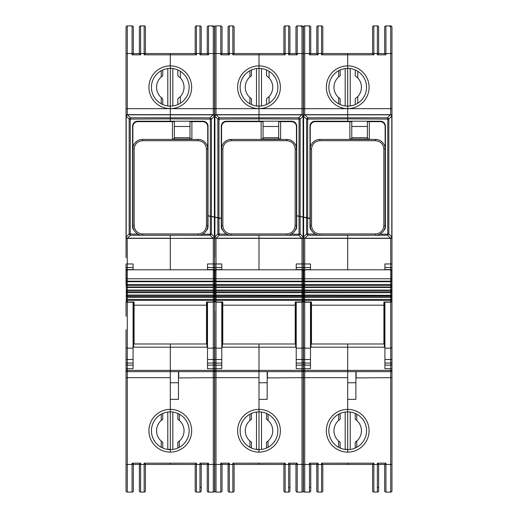 <?xml version="1.0" encoding="UTF-8"?>
<svg xmlns="http://www.w3.org/2000/svg" width="518" height="518" viewBox="0 0 518 518"><rect width="100%" height="100%" fill="white"/><g stroke="black" fill="none" stroke-linecap="round" stroke-linejoin="round"><path stroke-width="0.78" d="M126.042 329.662L126.042 490.844A1.256 1.256 0 0 0 127.298 492.1L132.077 492.1A1.256 1.256 0 0 0 133.333 490.844L133.333 464.445L132.077 463.183L132.077 464.445L126.042 464.445M126.042 301.606L126.042 316.33M134.084 336.447L133.631 336.447M207.258 27.156L207.258 53.555L208.514 54.817L208.514 25.9A1.256 1.256 0 0 0 207.258 27.156A1.256 1.256 0 0 1 208.514 25.9L213.293 25.9L213.293 114.666L170.299 114.666L170.299 68.395A18.862 18.862 0 0 1 189.154 87.257A18.862 18.862 0 0 1 170.299 106.112A18.862 18.862 0 0 1 151.437 87.257A18.862 18.862 0 0 1 170.299 68.395L170.299 114.666L127.512 114.666L126.042 116.142L126.042 108.663L126.042 257.744M126.042 267.8L126.042 267.055M126.042 265.941L126.042 265.158M126.042 239.135L126.042 237.121A1.256 0.822 0 0 0 126.606 237.814L126.042 236.907M126.042 490.844A1.256 1.256 0 0 0 127.298 492.1L127.298 371.652A1.256 1.256 0 0 1 126.042 370.396L126.042 377.654L126.042 370.396L127.298 370.396L127.298 368.706L126.042 368.706L126.042 363.532M127.512 114.666L127.298 114.666A1.256 0.822 -90 0 0 126.606 115.236L126.042 115.922A1.256 1.256 0 0 1 127.298 114.666L127.298 53.555L132.077 53.555L132.077 54.817L140.624 54.817L139.368 53.555L139.368 27.156L139.368 53.561L133.333 53.555L133.333 27.156A1.256 1.256 0 0 0 132.077 25.9L127.298 25.9A1.256 1.256 0 0 0 126.042 27.156L126.042 114.666M126.042 364.264A1.256 0.887 180 0 0 127.298 365.151L133.081 365.151L133.081 368.706L127.298 368.706L127.298 363.066A1.256 0.887 180 0 1 126.042 362.179L126.042 359.511L127.298 359.511L127.298 348.154L126.042 347.636M214.549 360.502L214.549 237.121A1.256 1.256 0 0 1 213.293 238.384L213.293 269.807L127.298 269.807L127.298 263.96L126.042 263.96L126.042 285.029M126.042 367.903L126.042 365.19M133.081 269.807L133.081 263.96L127.298 263.96L127.195 238.377M126.042 237.231L126.042 237.121A1.256 1.256 0 0 0 127.298 238.384A1.256 0.822 -90 0 1 126.606 237.814L127.512 238.384L170.299 238.384L170.299 269.807L170.299 235.224L170.299 238.215L127.512 238.215L130.465 235.256L129.163 233.955L138.079 234.168M127.298 114.666A1.256 1.256 0 0 0 126.042 115.922A1.256 1.256 0 0 1 127.298 114.666M133.631 302.214L133.631 347.183L170.299 347.183L170.299 370.396L127.298 370.396L127.298 371.652L170.299 371.652L170.299 409.369A21.374 21.374 0 0 0 148.925 430.743A21.374 21.374 0 0 0 170.299 452.117L170.299 449.605A18.862 18.862 0 0 1 151.437 430.743A18.862 18.862 0 0 1 170.299 411.888A18.862 18.862 0 0 1 189.154 430.743A18.862 18.862 0 0 1 170.299 449.605L170.299 452.117A21.374 21.374 0 0 0 191.666 430.743A21.374 21.374 0 0 0 170.299 409.369L170.299 377.926M133.081 365.151L133.081 348.154L127.298 348.154L127.298 302.214L134.084 302.214L134.084 305.173L206.507 305.173L206.507 302.007L213.293 302.007L213.293 299.417L127.298 299.417L127.298 300.362L126.288 299.592L126.288 291.673L127.298 292.683L126.288 291.673L127.298 292.683L213.293 292.683L214.303 291.673L214.303 294.153M133.081 348.154L133.081 302.214M126.042 108.663L214.549 108.663L214.549 115.922L214.549 53.555L201.224 53.555L201.224 27.156A1.256 1.256 0 0 0 199.967 25.9L196.445 25.9A1.256 1.256 0 0 0 195.189 27.156L195.189 53.555L170.299 53.561L170.299 65.883L170.299 54.817L196.445 54.817L196.445 53.555L199.967 53.555L199.967 54.817L208.514 54.817M132.077 54.817L133.333 53.555L132.077 53.555L132.077 25.9A1.256 1.256 0 0 1 133.333 27.156M133.288 464.439L139.368 464.445L140.624 463.183L132.077 463.183M145.357 464.439L144.146 463.183L144.146 464.445L140.624 464.445L140.624 463.183M145.403 464.445L144.146 464.445L144.146 492.1A1.256 1.256 0 0 0 145.403 490.844L145.403 464.445L170.299 464.439L170.299 463.183L144.146 463.183M170.299 449.605L170.299 409.369L170.299 449.352L167.78 449.352L167.78 412.056M178.47 371.652L178.47 382.757L170.299 382.757L170.299 370.396L170.299 371.652L213.293 371.652L213.293 377.654L214.549 377.654L214.549 347.636L213.293 348.154L213.293 359.511L214.549 359.511M133.631 343.991L170.299 343.991L170.299 347.183L206.96 347.183L206.96 302.214M134.194 230.51A5.031 5.031 0 0 1 132.576 226.813L132.576 126.23A5.031 5.031 0 0 1 137.607 121.199L170.299 121.199L170.299 118.875L129.163 119.095L130.465 117.787L170.299 117.787L170.299 114.834L170.299 118.875L170.299 117.787L210.127 117.787L211.428 119.095L170.299 118.875L170.299 121.652L170.299 121.199L202.985 121.199A5.031 5.031 0 0 1 208.016 126.23L208.016 226.813A5.031 5.031 0 0 1 206.397 230.51M144.146 54.817L145.403 53.555L145.403 27.156A1.256 1.256 0 0 0 144.146 25.9L140.624 25.9A1.256 1.256 0 0 0 139.368 27.156A1.256 1.256 0 0 1 140.624 25.9L140.624 53.555L144.146 53.555L144.146 54.817L170.299 54.817L170.299 53.561L144.146 53.555L144.146 25.9M170.299 68.395L170.299 65.883A21.374 21.374 0 0 0 148.925 87.257A21.374 21.374 0 0 0 170.299 108.631A21.374 21.374 0 0 0 191.666 87.257A21.374 21.374 0 0 0 170.299 65.883L170.299 68.395M144.146 492.1L140.624 492.1A1.256 1.256 0 0 1 139.368 490.844L139.407 464.439M210.34 119.095L210.34 233.955L211.428 233.955L210.127 235.256L130.465 235.256L130.465 234.168M130.465 118.875L130.465 117.787L127.512 114.834L213.079 114.834L214.549 115.922L214.549 114.666M139.368 490.844L139.368 464.445L140.624 464.445L140.624 492.1A1.256 1.256 0 0 1 139.368 490.844M134.084 339.465L133.631 339.465M162.749 448.031L162.749 442.217L161.24 441.071L161.24 447.287M132.867 168.913L132.867 146.918M162.749 104.539L162.749 98.731L161.24 97.578A13.733 13.733 0 0 1 161.24 76.929L162.749 75.783L162.749 69.969M167.223 449.352L167.78 449.352M161.24 70.713L161.24 76.929M167.78 68.564L167.78 105.944M189.983 139.044L174.372 139.044M161.24 441.071A13.733 13.733 0 0 1 161.24 420.422L161.24 414.199M161.24 420.422L162.749 419.269L162.749 413.461M161.24 103.801L161.24 97.578M206.507 336.447L206.96 336.447M214.549 264.763L214.549 265.637L214.549 264.763M214.549 266.776L214.549 267.469L214.549 266.776M212.037 25.9L213.293 27.156M178.47 377.926L213.293 377.654L213.293 464.445L208.514 464.445L208.514 463.183L207.258 464.445L207.258 490.844A1.256 1.256 0 0 0 208.514 492.1L213.293 492.1A1.256 1.256 0 0 0 214.549 490.844L214.549 370.396A1.256 1.256 0 0 1 213.293 371.652A1.256 1.256 0 0 0 214.549 370.396L170.299 370.396L170.299 343.991L206.96 343.991M214.549 53.555L214.549 27.156A1.256 1.256 0 0 0 213.293 25.9A1.256 1.256 0 0 1 214.549 27.156M210.34 233.955L210.127 235.256L213.079 238.215L170.299 238.384L213.079 238.384L213.986 237.814A1.256 0.822 -0 0 0 214.549 237.121L214.549 115.922A1.256 1.256 0 0 0 213.733 114.743A1.256 1.256 0 0 1 214.549 115.922M214.549 364.264L214.549 362.179A1.256 0.887 -0 0 1 213.293 363.066L213.293 365.151A1.256 0.887 0 0 0 214.549 364.264L214.549 363.532M214.549 364.866L214.549 367.508M214.549 116.142L213.986 115.236A1.256 0.822 90 0 0 213.293 114.666A1.256 1.256 0 0 1 213.733 114.743A1.256 1.256 0 0 0 213.293 114.666A1.256 1.256 0 0 1 213.345 114.666M213.079 238.384L214.549 236.907M213.293 238.384L214.549 237.121M214.549 268.402A1.256 0.887 0 0 0 213.293 267.515L207.511 267.515L207.511 263.96L214.549 263.96M207.511 267.515L207.511 269.807M207.511 302.214L207.511 348.154L213.293 348.154L213.293 302.007L214.303 301.211L214.303 296.205M207.511 348.154L207.511 365.151L213.293 365.151L213.293 368.706L214.549 368.706M213.293 371.652L213.293 368.706L207.511 368.706L207.511 365.151M178.716 377.654L178.716 371.652M201.185 464.439L207.304 464.439M201.224 53.555L199.967 53.555L199.967 25.9A1.256 1.256 0 0 1 201.224 27.156L201.224 53.555L199.967 54.817M196.445 25.9L196.445 53.555L195.189 53.555L196.445 54.817M213.079 114.666L210.127 117.787L210.127 118.875M195.189 464.445L195.189 490.844A1.256 1.256 0 0 0 196.445 492.1L199.967 492.1A1.256 1.256 0 0 0 201.224 490.844A1.256 1.256 0 0 1 199.967 492.1L199.967 464.445L201.224 464.445L201.224 490.844L201.224 464.439L199.967 463.183L199.967 464.445L170.299 464.439L170.299 463.183L196.445 463.183L195.234 464.439M206.96 339.465L206.507 339.465M207.724 168.913L207.724 146.918M189.983 126.483L174.365 126.483M172.811 105.944L172.811 68.564M179.351 414.199L179.351 420.422A13.733 13.733 0 0 1 179.351 441.071L179.351 447.287M172.811 412.056L172.811 449.436M180.355 71.303L180.355 77.907A13.733 13.733 0 0 1 180.355 96.607L180.355 103.212M179.351 441.071L177.842 442.217L177.842 448.031M177.842 413.461L177.842 419.269L179.351 420.422M180.355 96.607L177.842 98.731L177.842 104.539M177.842 69.969L177.842 75.783L180.355 77.907M189.964 139.42A7.809 7.809 0 0 0 189.983 138.895L189.983 121.652L202.693 121.652A5.031 5.031 0 0 1 207.724 126.683L207.724 226.366A5.031 5.031 0 0 1 207.375 228.198M133.217 228.198A5.031 5.031 0 0 1 132.867 226.366L132.867 126.683A5.031 5.031 0 0 1 137.898 121.652L172.455 121.652L172.455 138.895A9.725 9.725 0 0 0 172.468 139.42M191.887 139.42A9.725 9.725 0 0 0 191.9 138.895L191.9 121.652M172.455 121.652L174.365 121.652L174.365 138.895A7.809 7.809 0 0 0 174.385 139.42M134.143 225.641L134.143 149.003C134.674 143.991 137.438 141.226 142.45 140.695L198.141 140.695C203.153 141.226 205.918 143.991 206.449 149.003L206.449 225.641L207.724 225.641A9.583 9.583 0 0 1 198.141 235.224L142.45 235.224A9.583 9.583 0 0 1 132.867 225.641A9.583 9.583 0 0 0 142.45 235.224L142.45 233.948C137.438 233.417 134.674 230.652 134.143 225.641L132.867 225.641M134.143 149.003L132.867 149.003A9.583 9.583 0 0 1 142.45 139.42L198.141 139.42A9.583 9.583 0 0 1 207.724 149.003A9.583 9.583 0 0 0 198.141 139.42L198.141 140.695M214.303 291.673L213.293 292.683L214.303 291.673L214.303 286.493L214.303 291.64M214.303 283.184L214.303 284.9M214.303 284.952L213.293 285.483L213.293 284.479L214.303 284.945L214.303 286.499L213.293 287.503L214.303 286.499L214.303 270.817A1.004 1.004 -0 0 0 213.293 269.807L214.303 270.81M126.288 278.354A1.004 0.427 180 0 0 127.298 278.781L127.298 269.807A1.004 1.004 -0 0 0 126.288 270.817L126.288 286.396M126.288 294.153L126.288 294.308A1.256 1.256 0 0 1 127.298 293.071M178.47 382.757L178.47 399.365L170.299 399.365L170.299 382.757M134.084 343.991L134.084 302.007L127.298 302.007L127.298 300.362L213.293 300.362L214.303 299.592L213.293 299.417L213.293 297.021L214.303 296.302L213.293 297.313L127.298 297.313L127.298 299.417L126.288 299.592L126.288 301.211L127.298 302.214L126.288 301.211A1.004 0.939 0 0 0 127.298 302.149M214.303 286.499L213.293 287.503L127.298 287.503L126.288 286.499L126.288 290.443L126.288 286.499L127.298 287.063L127.298 291.064L126.288 290.443L126.288 294.308M206.507 343.991L206.507 302.214L213.293 302.149A1.004 0.939 0 0 0 214.303 301.211L213.293 302.214M213.293 297.274L214.303 296.302L214.303 299.391L213.293 300.323M126.288 283.184L126.288 278.218M127.298 299.754L126.288 299.391L127.298 300.323M213.293 292.683L213.293 296.005L127.298 296.005L127.298 297.021L213.293 297.021L213.293 296.005L214.303 295.305L214.303 296.302L214.303 295.305L213.293 295.033L127.298 295.033L127.298 296.005L126.288 295.305L126.288 296.302L127.298 297.274M214.303 282.077L214.303 280.724L213.293 281.727L213.293 281.19L214.303 280.724M214.303 277.525L214.303 277.052M126.288 296.205L126.288 299.592M126.288 277.052L126.288 277.544M126.288 286.499L126.288 284.945L127.298 284.479L127.292 285.489L126.288 284.945L126.288 286.499L127.298 287.503M126.288 291.64L126.288 295.305L127.298 295.033L127.298 292.683M213.293 287.503L213.293 290.074L214.303 290.443L213.293 291.064L213.293 290.074L127.298 290.074L126.288 290.443M127.298 281.727L126.288 280.724L127.298 281.19L127.298 281.727L213.293 281.727L213.293 284.479L127.298 284.479L127.298 281.727M214.743 311.163L214.743 490.844A1.256 1.256 0 0 0 216 492.1L220.778 492.1A1.256 1.256 0 0 0 222.034 490.844L222.034 464.445L220.778 463.183L220.778 464.445L214.743 464.445M222.792 336.447L222.339 336.447M295.966 27.156L295.966 53.555L297.222 54.817L297.222 25.9A1.256 1.256 0 0 0 295.966 27.156A1.256 1.256 0 0 1 297.222 25.9L302 25.9L302 114.666L259 114.666L259 68.395A18.862 18.862 0 0 1 277.862 87.257A18.862 18.862 0 0 1 259 106.112A18.862 18.862 0 0 1 240.138 87.257A18.862 18.862 0 0 1 259 68.395L259 114.666L216.22 114.666L214.743 115.922A1.256 1.256 0 0 1 216 114.666L216 53.555L220.778 53.555L220.778 54.817L229.325 54.817L228.069 53.555L228.069 27.156L228.069 53.561L222.034 53.555L222.034 27.156A1.256 1.256 0 0 0 220.778 25.9L216 25.9A1.256 1.256 0 0 0 214.743 27.156L214.743 257.744M303.257 267.469L303.257 237.121A1.256 1.256 0 0 1 302 238.384L302 269.807L216 269.807L216 263.96L214.743 263.96L214.743 267.055M214.743 265.941L214.743 265.158M214.743 239.135L214.743 237.121A1.256 0.822 0 0 0 215.313 237.814L214.743 236.907M222.339 302.214L222.339 347.183L259 347.183L259 370.396L216 370.396L216 371.652A1.256 1.256 0 0 1 214.743 370.396L214.743 377.654L216 377.654L216 371.652A1.256 1.256 0 0 1 214.743 370.396L216 370.396L216 368.706L214.743 368.706L214.743 363.532M221.782 365.151L221.782 363.066L216 363.066L216 365.151L221.782 365.151L221.782 368.706L216 368.706L216 365.151A1.256 0.887 180 0 1 214.743 364.264L214.743 368.706M221.782 269.807L221.782 267.515L216 267.515A1.256 0.887 180 0 0 214.743 268.402L214.743 285.029M221.782 267.515L221.782 263.96L216 263.96L216 238.384L259 238.384L259 235.256L219.172 235.256L217.864 233.955L214.912 236.907L214.912 116.142L215.313 115.236A1.256 0.822 -90 0 1 216 114.666A1.256 1.256 0 0 0 214.743 115.922L214.743 114.666M214.743 367.903L214.743 367.029M214.743 365.889L214.743 365.19M214.743 364.264L214.743 359.511L216 359.511L216 348.154L214.743 347.636M214.75 237.231L214.743 237.121A1.256 1.256 0 0 0 216 238.384L215.896 238.377M301.78 114.666L298.828 117.787L300.136 119.095L259 118.875L259 117.787L259 118.875L217.864 119.095L214.743 116.142M216 371.652L259 371.652L259 409.369A21.374 21.374 0 0 0 237.626 430.743A21.374 21.374 0 0 0 259 452.117L259 449.605A18.862 18.862 0 0 1 240.138 430.743A18.862 18.862 0 0 1 259 411.888A18.862 18.862 0 0 1 277.862 430.743A18.862 18.862 0 0 1 259 449.605L259 452.117A21.374 21.374 0 0 0 280.374 430.743A21.374 21.374 0 0 0 259 409.369L259 377.926M221.782 363.066L221.782 348.154L216 348.154L216 302.214L222.792 302.214L222.792 305.173L295.208 305.173L295.208 302.007L302 302.007L302 299.417L216 299.417L216 300.362L214.996 299.592L214.996 301.211L216 302.214L214.996 301.211A1.004 0.939 0 0 0 216 302.149M221.782 348.154L221.782 302.214M299.048 119.095L299.048 233.955L300.136 233.955L298.828 235.256L259 235.224L259 269.807L259 238.384L301.78 238.384L302.687 237.814L303.257 236.907L303.257 114.666M216 238.384A1.256 0.822 -90 0 1 215.313 237.814L216.22 238.384M216.22 114.666L216 114.666A1.256 1.256 0 0 0 214.743 115.922M214.743 108.663L303.257 108.663L303.257 115.922L303.257 53.555L289.931 53.555L289.931 27.156A1.256 1.256 0 0 0 288.675 25.9L285.153 25.9A1.256 1.256 0 0 0 283.896 27.156L283.896 53.555L259 53.561L259 65.883L259 54.817L285.153 54.817L285.153 53.555L288.675 53.555L288.675 54.817L297.222 54.817M220.778 54.817L222.034 53.555L220.778 53.555L220.778 25.9A1.256 1.256 0 0 1 222.034 27.156M221.995 464.439L228.069 464.445L229.325 463.183L220.778 463.183M234.065 464.439L232.847 463.183L232.847 464.445L229.325 464.445L229.325 463.183M234.104 464.445L232.847 464.445L232.847 492.1A1.256 1.256 0 0 0 234.104 490.844L234.104 464.445L259 464.439L259 463.183L232.847 463.183M259 449.605L259 409.369L259 449.352L256.488 449.352L256.488 412.056M267.171 371.652L267.171 382.757L259 382.757L259 370.396L259 371.652L302 371.652L302 377.654L303.257 377.654L303.257 311.163M222.339 343.991L259 343.991L259 347.183L295.661 347.183L295.661 302.214M219.172 118.875L219.172 117.787L217.864 119.095L217.864 233.955L226.787 234.168M259 114.666L259 117.787L259 114.666M222.902 230.51A5.031 5.031 0 0 1 221.283 226.813L221.283 126.23A5.031 5.031 0 0 1 226.308 121.199L259 121.199L259 118.875L259 121.652L259 121.199L291.692 121.199A5.031 5.031 0 0 1 296.717 126.23L296.717 226.813A5.031 5.031 0 0 1 295.098 230.51M232.847 54.817L234.104 53.555L234.104 27.156A1.256 1.256 0 0 0 232.847 25.9L229.325 25.9A1.256 1.256 0 0 0 228.069 27.156A1.256 1.256 0 0 1 229.325 25.9L229.325 53.555L232.847 53.555L232.847 54.817L259 54.817L259 53.561L232.847 53.555L232.847 25.9M259 68.395L259 65.883A21.374 21.374 0 0 0 237.626 87.257A21.374 21.374 0 0 0 259 108.631A21.374 21.374 0 0 0 280.374 87.257A21.374 21.374 0 0 0 259 65.883L259 68.395M232.847 492.1L229.325 492.1A1.256 1.256 0 0 1 228.069 490.844L228.114 464.439M299.048 233.955L298.828 235.256L301.78 238.215L216.22 238.215L219.172 235.256L219.172 234.168M228.069 490.844L228.069 464.445L229.325 464.445L229.325 492.1A1.256 1.256 0 0 1 228.069 490.844M222.792 339.465L222.339 339.465M251.457 448.031L251.457 442.217L249.948 441.071L249.948 447.287M221.574 168.913L221.574 146.918M251.457 104.539L251.457 98.731L249.948 97.578A13.733 13.733 0 0 1 249.948 76.929L251.457 75.783L251.457 69.969M255.931 449.352L256.488 449.352M249.948 70.713L249.948 76.929M256.488 68.564L256.488 105.944M278.684 139.044L263.073 139.044M249.948 441.071A13.733 13.733 0 0 1 249.948 420.422L249.948 414.199M249.948 420.422L251.457 419.269L251.457 413.461M249.948 103.801L249.948 97.578M295.208 336.447L295.661 336.447M303.257 264.763L303.257 265.637L303.257 264.763M300.744 25.9L302 27.156M303.257 301.606L303.257 268.402A1.256 0.887 0 0 0 302 267.515L296.218 267.515L296.218 263.96L303.257 263.96M267.171 377.926L302 377.654L302 464.445L297.222 464.445L297.222 463.183L295.966 464.445L295.966 490.844A1.256 1.256 0 0 0 297.222 492.1L302 492.1A1.256 1.256 0 0 0 303.257 490.844L303.257 370.396A1.256 1.256 0 0 1 302 371.652A1.256 1.256 0 0 0 303.257 370.396L259 370.396L259 343.991L295.661 343.991M303.257 53.555L303.257 27.156A1.256 1.256 0 0 0 302 25.9A1.256 1.256 0 0 1 303.257 27.156M301.78 238.384L302.687 237.814A1.256 0.822 -0 0 0 303.257 237.121L303.257 236.907M296.218 302.214L296.218 348.154L302 348.154L303.257 347.636L303.257 285.029M303.257 363.532L303.257 364.264A1.256 0.887 0 0 1 302 365.151L302 368.706L303.257 368.706L303.257 343.44M298.828 118.875L298.828 117.787L219.172 117.787L216.22 114.834L301.78 114.834L302.687 115.236A1.256 0.822 90 0 0 302 114.666A1.256 1.256 0 0 1 302.02 114.666A1.256 1.256 0 0 0 302 114.666A1.256 1.256 0 0 1 303.257 115.922L302.687 115.236L303.257 116.142M302.02 114.666A1.256 1.256 0 0 1 303.257 115.922M302 238.384L303.257 237.121M296.218 267.515L296.218 269.807M296.218 348.154L296.218 365.151L302 365.151L302 363.066A1.256 0.887 -0 0 0 303.257 362.179M302 371.652L302 368.706L296.218 368.706L296.218 365.151M267.424 377.654L267.424 371.652M289.886 464.439L296.005 464.439M289.931 53.555L288.675 53.555L288.675 25.9A1.256 1.256 0 0 1 289.931 27.156L289.931 53.555L288.675 54.817M285.153 25.9L285.153 53.555L283.896 53.555L285.153 54.817M283.896 464.445L283.896 490.844A1.256 1.256 0 0 0 285.153 492.1L288.675 492.1A1.256 1.256 0 0 0 289.931 490.844A1.256 1.256 0 0 1 288.675 492.1L288.675 464.445L289.931 464.445L289.931 490.844L289.931 464.439L288.675 463.183L288.675 464.445L259 464.439L259 463.183L285.153 463.183L283.935 464.439M295.661 339.465L295.208 339.465M296.425 168.913L296.425 146.918M278.684 126.483L263.073 126.483M261.512 105.944L261.512 68.564M268.052 414.199L268.052 420.422A13.733 13.733 0 0 1 268.052 441.071L268.052 447.287M261.512 412.056L261.512 449.436M269.056 71.303L269.056 77.907A13.733 13.733 0 0 1 269.056 96.607L269.056 103.212M268.052 441.071L266.543 442.217L266.543 448.031M266.543 413.461L266.543 419.269L268.052 420.422M269.056 96.607L266.543 98.731L266.543 104.539M266.543 69.969L266.543 75.783L269.056 77.907M278.671 139.42A7.809 7.809 0 0 0 278.684 138.895L278.684 121.652L291.401 121.652A5.031 5.031 0 0 1 296.425 126.683L296.425 226.366A5.031 5.031 0 0 1 296.082 228.198M221.918 228.198A5.031 5.031 0 0 1 221.574 226.366L221.574 126.683A5.031 5.031 0 0 1 226.599 121.652L261.156 121.652L261.156 138.895A9.725 9.725 0 0 0 261.169 139.42M280.588 139.42A9.725 9.725 0 0 0 280.601 138.895L280.601 121.652M261.156 121.652L263.073 121.652L263.073 138.895A7.809 7.809 0 0 0 263.092 139.42M222.85 225.641L222.85 149.003C223.375 143.991 226.146 141.226 231.151 140.695L286.849 140.695C291.854 141.226 294.625 143.991 295.15 149.003L295.15 225.641L296.425 225.641A9.583 9.583 0 0 1 286.849 235.224L231.151 235.224A9.583 9.583 0 0 1 221.574 225.641A9.583 9.583 0 0 0 231.151 235.224L231.151 233.948C226.146 233.417 223.375 230.652 222.85 225.641L221.574 225.641M222.85 149.003L221.574 149.003A9.583 9.583 0 0 1 231.151 139.42L286.849 139.42A9.583 9.583 0 0 1 296.425 149.003A9.583 9.583 0 0 0 286.849 139.42L286.849 140.695M214.996 283.184L214.996 295.305L216 295.033L216 292.683L302 292.683L303.004 291.673L302 292.683L303.004 291.673L303.004 287.853M295.208 343.991L295.208 302.214L302 302.214L303.004 301.211A1.004 0.939 0 0 1 302 302.149L303.004 301.211L303.004 294.308A1.256 1.256 0 0 0 302 293.071M303.004 283.184L303.004 284.9M303.004 289.879L303.004 270.817A1.004 1.004 -0 0 0 302 269.807L303.004 270.81M303.004 284.952L302 285.483L302 284.479L303.004 284.945L303.004 286.499L302 287.503L303.004 286.499L302 287.503L216 287.503L214.996 286.499L214.996 284.945L216 284.479L216 285.489L214.996 284.952L214.996 282.077L214.996 286.396M216 300.323L214.996 299.391L214.996 294.308A1.256 1.256 0 0 1 216 293.071M214.996 278.354A1.004 0.427 180 0 0 216 278.781L216 269.807A1.004 1.004 -0 0 0 214.996 270.817L214.996 282.077M267.171 382.757L267.171 399.365L259 399.365L259 382.757M222.792 343.991L222.792 302.007L216 302.007L216 300.362L302 300.362L303.004 299.592L302 299.417L302 297.021L303.004 296.302L302 297.313L216 297.313L216 299.417L214.996 299.592L214.996 296.212M303.004 286.499L303.004 295.305L216 295.033L216 296.005L214.996 295.305L214.996 296.302L216 297.274M303.004 296.212L303.004 299.391L302 300.323M302 297.274L303.004 296.302L303.004 295.305L302 296.005L302 292.683M303.004 282.077L303.004 280.724L302 281.727L302 281.19L303.004 280.724M303.004 277.525L303.004 277.052M302 287.503L302 290.074L303.004 290.443L302 291.064L302 290.074L216 290.074L216 291.064L214.996 290.443L216 290.074L216 287.063L302 287.063L302 285.483L216 285.483L216 287.063L214.996 286.499L214.996 291.673L216 292.683M214.996 277.052L214.996 277.544M214.996 295.305L214.996 296.302M216 281.727L214.996 280.724L216 281.19L216 281.727L302 281.727L302 284.479L216 284.479L216 281.727M384.667 27.156L384.667 53.555L385.923 54.817L385.923 25.9A1.256 1.256 0 0 0 384.667 27.156A1.256 1.256 0 0 1 385.923 25.9L390.701 25.9L390.701 114.666L347.701 114.666L347.701 68.395A18.862 18.862 0 0 1 366.563 87.257A18.862 18.862 0 0 1 347.701 106.112A18.862 18.862 0 0 1 328.846 87.257A18.862 18.862 0 0 1 347.701 68.395L347.701 114.666L304.921 114.666L303.451 115.922A1.256 1.256 0 0 1 304.707 114.666L304.707 53.555L309.486 53.555L309.486 54.817L318.033 54.817L316.776 53.555L316.776 27.156L316.776 53.561L310.742 53.555L310.742 27.156A1.256 1.256 0 0 0 309.486 25.9L304.707 25.9A1.256 1.256 0 0 0 303.451 27.156L303.451 490.844A1.256 1.256 0 0 0 304.707 492.1L309.486 492.1A1.256 1.256 0 0 0 310.742 490.844L310.742 464.445L309.486 463.183L309.486 464.445L303.451 464.445M303.451 329.662L303.451 316.33M311.493 336.447L311.04 336.447M303.451 301.606L303.451 285.029M303.451 267.8L303.451 257.744M303.451 239.135L303.451 237.121A1.256 0.822 0 0 0 304.014 237.814L303.451 236.907M303.451 490.844A1.256 1.256 0 0 0 304.707 492.1L304.707 371.652A1.256 1.256 0 0 1 303.451 370.396L303.451 377.654L303.451 370.396L304.707 370.396L304.707 368.706L303.451 368.706L303.451 363.532M303.451 343.44L303.451 347.636L304.707 348.154L304.707 302.214L311.493 302.214L311.493 305.173L383.916 305.173L383.916 302.007L390.701 302.007L390.701 299.417L304.707 299.417L304.707 300.362L303.697 299.592L303.697 301.211L304.707 302.214L303.697 301.211A1.004 0.939 0 0 0 304.707 302.149M390.488 114.666L387.535 117.787L388.837 119.095L387.749 119.095L387.749 233.955L388.837 233.955L387.535 235.256L347.701 235.224L347.701 269.807L347.701 238.384L390.488 238.384L391.394 237.814A1.256 0.822 -0 0 0 391.958 237.121L391.958 263.96L391.958 237.121A1.256 1.256 0 0 1 390.701 238.384L390.701 269.807L304.707 269.807L304.707 238.384L347.701 238.384L347.701 235.256L307.873 235.256L306.572 233.955L303.619 236.907L303.619 116.142L304.014 115.236A1.256 0.822 -90 0 1 304.707 114.666A1.256 1.256 0 0 0 303.451 115.922L303.451 114.666M303.451 367.903L303.451 365.19M310.489 365.151L310.489 363.066L304.707 363.066L304.707 365.151L310.489 365.151L310.489 368.706L304.707 368.706L304.707 365.151A1.256 0.887 180 0 1 303.451 364.264L303.451 359.511L304.707 359.511L304.707 348.154L310.489 348.154L310.489 302.214M303.451 237.231L303.451 237.121A1.256 1.256 0 0 0 304.707 238.384L304.603 238.377M387.749 119.095L347.701 118.875L347.701 117.787L347.701 118.875L306.572 119.095L303.451 116.142M311.04 302.214L311.04 347.183L347.701 347.183L347.701 370.396L304.707 370.396L304.707 371.652L347.701 371.652L347.701 409.369A21.374 21.374 0 0 0 326.334 430.743A21.374 21.374 0 0 0 347.701 452.117L347.701 449.605A18.862 18.862 0 0 1 328.846 430.743A18.862 18.862 0 0 1 347.701 411.888A18.862 18.862 0 0 1 366.563 430.743A18.862 18.862 0 0 1 347.701 449.605L347.701 452.117A21.374 21.374 0 0 0 369.075 430.743A21.374 21.374 0 0 0 347.701 409.369L347.701 377.926M310.489 363.066L310.489 348.154M310.489 269.807L310.489 267.515L304.707 267.515A1.256 0.887 180 0 0 303.451 268.402M303.451 263.96L310.489 263.96L310.489 267.515M304.707 238.384A1.256 0.822 -90 0 1 304.014 237.814L304.921 238.384M304.921 114.666L304.707 114.666A1.256 1.256 0 0 0 303.451 115.922M303.451 108.663L391.958 108.663L391.958 115.922L391.958 53.555L378.632 53.555L378.632 27.156A1.256 1.256 0 0 0 377.376 25.9L373.854 25.9A1.256 1.256 0 0 0 372.597 27.156L372.597 53.555L347.701 53.561L347.701 65.883L347.701 54.817L373.854 54.817L373.854 53.555L377.376 53.555L377.376 54.817L385.923 54.817M309.486 54.817L310.742 53.555L309.486 53.555L309.486 25.9A1.256 1.256 0 0 1 310.742 27.156M310.696 464.439L316.776 464.445L318.033 463.183L309.486 463.183M322.766 464.439L321.555 463.183L321.555 464.445L318.033 464.445L318.033 463.183M322.811 464.445L321.555 464.445L321.555 492.1A1.256 1.256 0 0 0 322.811 490.844L322.811 464.445L347.701 464.439L347.701 463.183L321.555 463.183M347.701 449.605L347.701 409.369L347.701 449.352L345.189 449.352L345.189 412.056M355.879 371.652L355.879 382.757L347.701 382.757L347.701 370.396L347.701 371.652L390.701 371.652L390.701 377.654L391.958 377.654L391.958 363.532M311.04 343.991L347.701 343.991L347.701 347.183L384.369 347.183L384.369 302.214M307.873 118.875L307.873 117.787L306.572 119.095L306.572 233.955L315.488 234.168M347.701 114.666L347.701 117.787L347.701 114.666M311.603 230.51A5.031 5.031 0 0 1 309.984 226.813L309.984 126.23A5.031 5.031 0 0 1 315.015 121.199L347.701 121.199L347.701 118.875L347.701 121.652L347.701 121.199L380.393 121.199A5.031 5.031 0 0 1 385.424 126.23L385.424 226.813A5.031 5.031 0 0 1 383.806 230.51M321.555 54.817L322.811 53.555L322.811 27.156A1.256 1.256 0 0 0 321.555 25.9L318.033 25.9A1.256 1.256 0 0 0 316.776 27.156A1.256 1.256 0 0 1 318.033 25.9L318.033 53.555L321.555 53.555L321.555 54.817L347.701 54.817L347.701 53.561L321.555 53.555L321.555 25.9M347.701 68.395L347.701 65.883A21.374 21.374 0 0 0 326.334 87.257A21.374 21.374 0 0 0 347.701 108.631A21.374 21.374 0 0 0 369.075 87.257A21.374 21.374 0 0 0 347.701 65.883L347.701 68.395M321.555 492.1L318.033 492.1A1.256 1.256 0 0 1 316.776 490.844L316.815 464.439M387.749 233.955L387.535 235.256L390.488 238.215L304.921 238.215L307.873 235.256L307.873 234.168M316.776 490.844L316.776 464.445L318.033 464.445L318.033 492.1A1.256 1.256 0 0 1 316.776 490.844M311.493 339.465L311.04 339.465M340.158 448.031L340.158 442.217L338.649 441.071L338.649 447.287M310.276 168.913L310.276 146.918M340.158 104.539L340.158 98.731L338.649 97.578A13.733 13.733 0 0 1 338.649 76.929L340.158 75.783L340.158 69.969M344.632 449.352L345.189 449.352M338.649 70.713L338.649 76.929M345.189 68.564L345.189 105.944M367.391 139.044L351.78 139.044M338.649 441.071A13.733 13.733 0 0 1 338.649 420.422L338.649 414.199M338.649 420.422L340.158 419.269L340.158 413.461M338.649 103.801L338.649 97.578M383.916 336.447L384.369 336.447M391.958 360.502L391.958 263.96L384.919 263.96L384.919 269.807M384.919 302.214L384.919 359.511L390.701 359.511L390.701 365.151A1.256 0.887 0 0 0 391.958 364.264L391.958 343.44L391.958 347.636L390.701 348.154L390.701 359.511L391.958 359.511M391.958 264.763L391.958 265.637L391.958 264.763M391.958 266.776L391.958 267.469L391.958 266.776M389.445 25.9L390.701 27.156M355.879 377.926L390.701 377.654L390.701 464.445L385.923 464.445L385.923 463.183L384.667 464.445L384.667 490.844A1.256 1.256 0 0 0 385.923 492.1L390.701 492.1A1.256 1.256 0 0 0 391.958 490.844L391.958 370.396A1.256 1.256 0 0 1 390.701 371.652A1.256 1.256 0 0 0 391.958 370.396L347.701 370.396L347.701 343.991L384.369 343.991M391.958 53.555L391.958 27.156A1.256 1.256 0 0 0 390.701 25.9A1.256 1.256 0 0 1 391.958 27.156M387.535 118.875L387.535 117.787L307.873 117.787L304.921 114.834L390.488 114.834L391.394 115.236A1.256 0.822 90 0 0 390.701 114.666A1.256 1.256 0 0 1 390.721 114.666A1.256 1.256 0 0 0 390.701 114.666A1.256 1.256 0 0 1 391.958 115.922L391.394 115.236L391.958 115.922L391.958 237.121L390.701 238.384L391.958 236.907M391.958 364.866L391.958 367.508M390.721 114.666A1.256 1.256 0 0 1 391.958 115.922M384.919 348.154L390.701 348.154L390.701 302.007L391.712 301.211L391.712 296.205M384.919 359.511L384.919 365.151L390.701 365.151L390.701 368.706L391.958 368.706M390.701 371.652L390.701 368.706L384.919 368.706L384.919 365.151M356.125 377.654L356.125 371.652M378.593 464.439L384.712 464.439M378.632 53.555L377.376 53.555L377.376 25.9A1.256 1.256 0 0 1 378.632 27.156L378.632 53.555L377.376 54.817M373.854 25.9L373.854 53.555L372.597 53.555L373.854 54.817M372.597 464.445L372.597 490.844A1.256 1.256 0 0 0 373.854 492.1L377.376 492.1A1.256 1.256 0 0 0 378.632 490.844A1.256 1.256 0 0 1 377.376 492.1L377.376 464.445L378.632 464.445L378.632 490.844L378.632 464.439L377.376 463.183L377.376 464.445L347.701 464.439L347.701 463.183L373.854 463.183L372.643 464.439M384.369 339.465L383.916 339.465M385.133 168.913L385.133 146.918M367.391 126.483L351.774 126.483M350.22 105.944L350.22 68.564M356.76 414.199L356.76 420.422A13.733 13.733 0 0 1 356.76 441.071L356.76 447.287M350.22 412.056L350.22 449.436M357.763 71.303L357.763 77.907A13.733 13.733 0 0 1 357.763 96.607L357.763 103.212M356.76 441.071L355.251 442.217L355.251 448.031M355.251 413.461L355.251 419.269L356.76 420.422M357.763 96.607L355.251 98.731L355.251 104.539M355.251 69.969L355.251 75.783L357.763 77.907M367.372 139.42A7.809 7.809 0 0 0 367.391 138.895L367.391 121.652L380.102 121.652A5.031 5.031 0 0 1 385.133 126.683L385.133 226.366A5.031 5.031 0 0 1 384.783 228.198M310.625 228.198A5.031 5.031 0 0 1 310.276 226.366L310.276 126.683A5.031 5.031 0 0 1 315.307 121.652L349.864 121.652L349.864 138.895A9.725 9.725 0 0 0 349.877 139.42M369.295 139.42A9.725 9.725 0 0 0 369.308 138.895L369.308 121.652M349.864 121.652L351.774 121.652L351.774 138.895A7.809 7.809 0 0 0 351.793 139.42M311.551 225.641L311.551 149.003C312.082 143.991 314.847 141.226 319.859 140.695L375.55 140.695C380.562 141.226 383.326 143.991 383.857 149.003L383.857 225.641L385.133 225.641A9.583 9.583 0 0 1 375.55 235.224L319.859 235.224A9.583 9.583 0 0 1 310.276 225.641A9.583 9.583 0 0 0 319.859 235.224L319.859 233.948C314.847 233.417 312.082 230.652 311.551 225.641L310.276 225.641M311.551 149.003L310.276 149.003A9.583 9.583 0 0 1 319.859 139.42L375.55 139.42A9.583 9.583 0 0 1 385.133 149.003A9.583 9.583 0 0 0 375.55 139.42L375.55 140.695M391.712 289.879L391.712 286.499L390.701 287.503L304.707 287.503L303.697 286.499L303.697 284.945L304.707 284.479L304.701 285.489L303.697 284.952L303.697 282.077L303.697 295.305L304.707 295.033L304.707 292.683L390.701 292.683L391.712 291.673L390.701 292.683L391.712 291.673L391.712 287.853M390.701 300.323L391.712 299.391L391.712 294.153M391.712 283.184L391.712 284.9M391.712 284.952L390.701 285.483L390.701 284.479L391.712 284.945L391.712 286.499L390.701 287.503L391.712 286.499L391.712 270.817A1.004 1.004 -0 0 0 390.701 269.807L391.712 270.81M303.697 278.354A1.004 0.427 180 0 0 304.707 278.781L304.707 269.807A1.004 1.004 -0 0 0 303.697 270.817L303.697 286.396M303.697 294.153L303.697 291.673L304.707 292.683M355.879 382.757L355.879 399.365L347.701 399.365L347.701 382.757M311.493 343.991L311.493 302.007L304.707 302.007L304.707 300.362L390.701 300.362L391.712 299.592L390.701 299.417L390.701 297.021L391.712 296.302L390.701 297.313L304.707 297.313L304.707 299.417L303.697 299.592L303.697 296.205M383.916 343.991L383.916 302.214L390.701 302.149A1.004 0.939 0 0 0 391.712 301.211L390.701 302.214M391.712 286.499L391.712 295.305L304.707 295.033L304.707 296.005L303.697 294.91M303.697 283.184L303.697 278.218M304.707 300.323L303.697 299.391L303.697 296.302L304.707 297.021L303.697 296.302L303.697 295.305L303.697 296.302L304.707 297.274M390.701 297.274L391.712 296.302L391.712 295.305L390.701 296.005L390.701 292.683M391.712 282.077L391.712 280.724L390.701 281.727L390.701 281.19L391.712 280.724M391.712 277.525L391.712 277.052M390.701 287.503L390.701 290.074L391.712 290.443L390.701 291.064L390.701 290.074L304.707 290.074L304.707 291.064L303.697 290.443L304.707 290.074L304.707 287.063L390.701 287.063L390.701 285.483L304.701 285.483L304.707 287.063L303.697 286.499L303.697 291.673M303.697 277.052L303.697 277.544M303.697 273.757L303.697 273.122M304.707 281.727L303.697 280.724L304.707 281.19L304.707 281.727L390.701 281.727L390.701 284.479L304.707 284.479L304.707 281.727M126.042 27.156A1.256 1.256 0 0 1 127.298 25.9L127.298 53.555L126.042 53.555M170.299 377.654L126.042 377.654M127.298 371.652A1.256 1.256 0 0 1 126.042 370.396M133.081 363.066L127.298 363.066L127.298 359.511L133.081 359.511M133.081 269.6L127.298 269.6A1.256 0.887 180 0 0 126.042 270.487M133.081 267.515L127.298 267.515A1.256 0.887 180 0 0 126.042 268.402M126.211 236.907L126.211 116.142L129.163 119.095L129.163 233.955L126.211 236.907M133.333 464.445L132.077 464.445L132.077 492.1A1.256 1.256 0 0 0 133.333 490.844M140.624 54.817L140.624 53.555L139.368 53.555M130.251 233.955L130.251 119.095M174.365 137.704L189.983 137.704M207.258 490.844A1.256 1.256 0 0 0 208.514 492.1L208.514 464.445L207.258 464.445M214.549 490.844A1.256 1.256 0 0 1 213.293 492.1L213.293 464.445L214.549 464.445M214.381 116.142L214.381 236.907L211.428 233.955L211.428 119.095L214.381 116.142M207.511 269.6L213.293 269.6A1.256 0.887 0 0 1 214.549 270.487M207.511 359.511L213.293 359.511L213.293 363.066L207.511 363.066M196.445 492.1L196.445 463.183M208.514 463.183L199.967 463.183M199.967 487.438A1.256 0.324 180 0 0 201.224 487.114M202.512 234.168L210.127 234.168M189.983 138.895L191.9 138.895M172.455 138.895L174.365 138.895M132.867 149.003A9.583 9.583 0 0 1 142.45 139.42L142.45 140.695M207.724 225.641A9.583 9.583 0 0 1 198.141 235.224L198.141 233.948L142.45 233.948M206.449 149.003L207.724 149.003M206.449 225.641C205.918 230.652 203.153 233.417 198.141 233.948M214.303 278.354A1.004 0.427 0 0 1 213.293 278.781L127.298 278.781L127.298 281.19L213.293 281.19L213.293 269.807L127.298 269.807L126.288 270.81L126.288 276.094M214.225 299.527A1.004 0.363 0 0 1 213.306 299.754L213.293 299.754M213.293 287.063L213.293 285.483L127.292 285.483L127.298 287.063L213.293 287.063M213.293 292.314L213.293 291.064L127.298 291.064L127.298 292.314L213.293 292.314M214.743 27.156A1.256 1.256 0 0 1 216 25.9L216 53.555L214.743 53.555M259 377.654L216 377.654L216 492.1A1.256 1.256 0 0 1 214.743 490.844M221.782 359.511L216 359.511L216 363.066A1.256 0.887 180 0 1 214.743 362.179M221.782 269.6L216 269.6A1.256 0.887 180 0 0 214.743 270.487M222.034 464.445L220.778 464.445L220.778 492.1A1.256 1.256 0 0 0 222.034 490.844M229.325 54.817L229.325 53.555L228.069 53.555M218.952 233.955L218.952 119.095M263.073 137.704L278.684 137.704M295.966 490.844A1.256 1.256 0 0 0 297.222 492.1L297.222 464.445L295.966 464.445M303.257 490.844A1.256 1.256 0 0 1 302 492.1L302 464.445L303.257 464.445M303.088 116.142L303.088 236.907L300.136 233.955L300.136 119.095L303.088 116.142M296.218 269.6L302 269.6A1.256 0.887 0 0 1 303.257 270.487M302 302.214L302 359.511L303.257 359.511M296.218 359.511L302 359.511L302 363.066L296.218 363.066M285.153 492.1L285.153 463.183M297.222 463.183L288.675 463.183M288.675 487.438A1.256 0.324 180 0 0 289.931 487.114M291.213 234.168L298.828 234.168M278.684 138.895L280.601 138.895M261.156 138.895L263.073 138.895M221.574 149.003A9.583 9.583 0 0 1 231.151 139.42L231.151 140.695M296.425 225.641A9.583 9.583 0 0 1 286.849 235.224L286.849 233.948L231.151 233.948M295.15 149.003L296.425 149.003M295.15 225.641C294.625 230.652 291.854 233.417 286.849 233.948M303.004 278.354A1.004 0.427 0 0 1 302 278.781L216 278.781L216 281.19L302 281.19L302 269.807L216 269.807L214.996 270.817M302.933 299.527A1.004 0.363 0 0 1 302.007 299.754L302 299.754M214.996 299.391L215.773 299.741M302 292.314L302 291.064L216 291.064L216 292.314L302 292.314M302 297.021L302 296.005L216 296.005L216 297.021L302 297.021M303.451 27.156A1.256 1.256 0 0 1 304.707 25.9L304.707 53.555L303.451 53.555M347.701 377.654L303.451 377.654M304.707 371.652A1.256 1.256 0 0 1 303.451 370.396M310.489 359.511L304.707 359.511L304.707 363.066A1.256 0.887 180 0 1 303.451 362.179M310.489 269.6L304.707 269.6A1.256 0.887 180 0 0 303.451 270.487M310.742 464.445L309.486 464.445L309.486 492.1A1.256 1.256 0 0 0 310.742 490.844M318.033 54.817L318.033 53.555L316.776 53.555M309.486 487.438A1.256 0.324 180 0 0 310.742 487.114M307.66 233.955L307.66 119.095M351.774 137.704L367.391 137.704M384.667 490.844A1.256 1.256 0 0 0 385.923 492.1L385.923 464.445L384.667 464.445M391.958 490.844A1.256 1.256 0 0 1 390.701 492.1L390.701 464.445L391.958 464.445M391.789 116.142L391.789 236.907L388.837 233.955L388.837 119.095L391.789 116.142M384.919 267.515L390.701 267.515A1.256 0.887 0 0 1 391.958 268.402M384.919 269.6L390.701 269.6A1.256 0.887 0 0 1 391.958 270.487M384.919 363.066L390.701 363.066A1.256 0.887 -0 0 0 391.958 362.179M373.854 492.1L373.854 463.183M385.923 463.183L377.376 463.183M377.376 487.438A1.256 0.324 180 0 0 378.632 487.114M379.921 234.168L387.535 234.168M367.391 138.895L369.308 138.895M349.864 138.895L351.774 138.895M310.276 149.003A9.583 9.583 0 0 1 319.859 139.42L319.859 140.695M385.133 225.641A9.583 9.583 0 0 1 375.55 235.224L375.55 233.948L319.859 233.948M383.857 149.003L385.133 149.003M383.857 225.641C383.326 230.652 380.562 233.417 375.55 233.948M391.712 278.354A1.004 0.427 0 0 1 390.701 278.781L304.707 278.781L304.707 281.19L390.701 281.19L390.701 269.807L304.707 269.807L303.697 270.81M391.634 299.527A1.004 0.363 0 0 1 390.714 299.754L390.701 299.754M303.697 299.391L304.48 299.741M390.701 292.314L390.701 291.064L304.707 291.064L304.707 292.314L390.701 292.314M390.701 297.021L390.701 296.005L304.707 296.005L304.707 297.021L390.701 297.021M214.4 115.32A1.256 1.256 0 0 0 213.817 114.776M207.724 215.689L221.574 218.382M221.574 218.622L207.724 215.786M126.288 295.305L126.288 296.302M126.288 284.945L126.288 280.724M303.101 115.32A1.256 1.256 0 0 0 302.518 114.776M296.425 215.689L310.276 218.382M310.276 218.622L296.425 215.786M303.004 295.305L303.004 296.302M214.996 284.945L214.996 280.724M214.996 286.499L216 287.503M391.809 115.32A1.256 1.256 0 0 0 391.226 114.776M391.712 295.305L391.712 296.302M303.697 284.945L303.697 280.724M303.697 286.499L304.707 287.503"/></g></svg>
